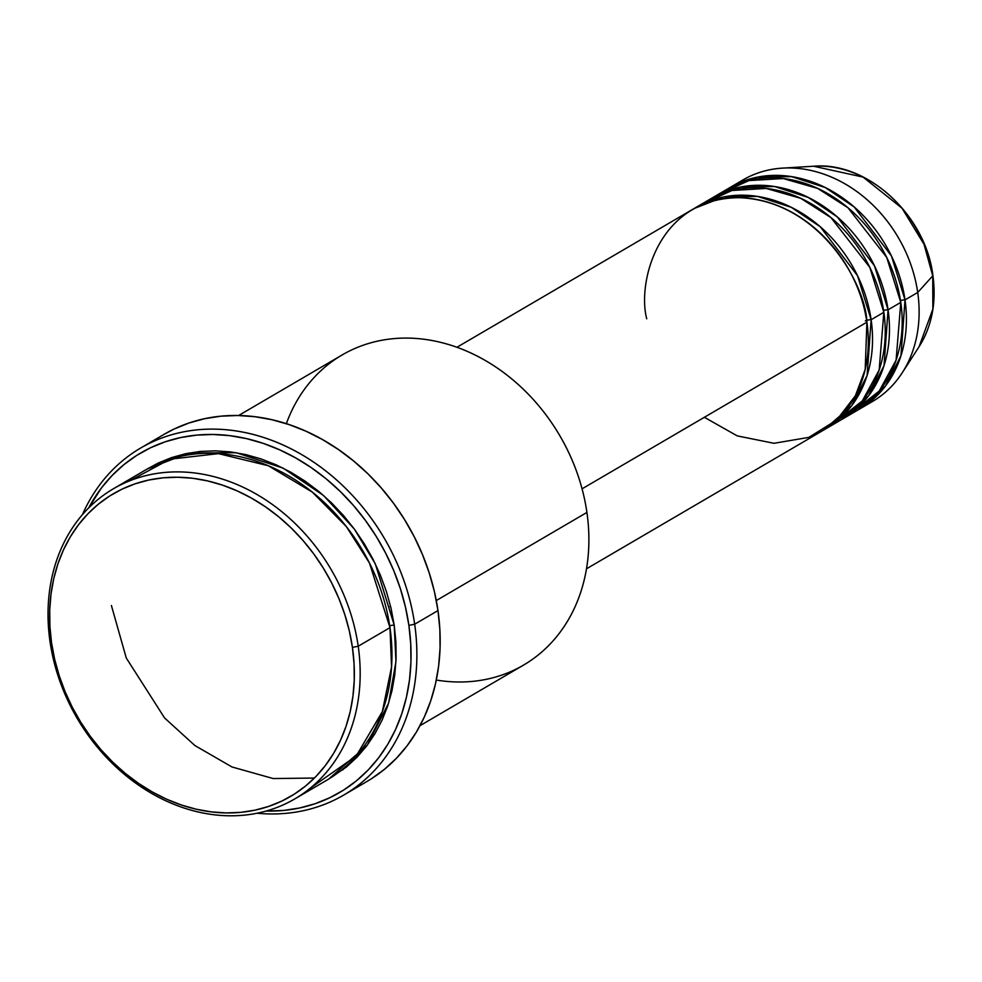 <?xml version="1.0" encoding="UTF-8"?>
<svg xmlns="http://www.w3.org/2000/svg" width="982" height="982" viewBox="0 0 982 982"><rect width="100%" height="100%" fill="white"/><g stroke="black" fill="none" stroke-linecap="round" stroke-linejoin="round"><path stroke-width="1.47" d="M736.647 183.99A128.323 105.111 59.7 0 1 782.494 168.131L813.55 166.228L863.08 177.104L902.028 208.209L924.037 244.334L932.753 275.844A4.272 1.092 -8.2 0 0 932.9 275.488A4.272 1.092 171.8 0 1 932.753 275.844A113.126 92.664 -120.3 0 0 813.55 166.228C867.29 161.294 925.682 215.144 932.9 275.5C936.533 302.431 931.93 326.147 919.103 346.646A113.126 92.664 -120.3 0 0 932.753 275.844L917.716 292.476L932.753 275.844L932.851 309.121L919.103 346.646L902.225 372.792A128.323 105.111 59.7 0 1 865.928 404.977M704.352 417.289L737.249 435.885L773.988 443.299L808.873 437.371L836.799 419.977L855.396 395.734L865.203 369.428L866.897 322.206A128.323 105.111 -120.3 0 0 692.015 209.743L456.912 347.284M865.338 320.905A4.272 1.092 171.8 0 1 871.132 319.727L867.081 375.554L851.676 405.701L823.714 429.993A128.323 105.111 59.7 0 0 825.85 428.778L838.554 421.352A128.323 105.111 -120.3 0 0 883.837 312.288A128.323 105.111 -120.3 0 0 708.955 199.825L696.25 207.263A128.323 105.111 59.7 0 1 871.132 319.727L883.837 312.288L871.132 319.727A128.323 105.111 59.7 0 1 825.85 428.778M832.036 424.789L862.294 400.926L879.16 370.054L883.837 312.288L869.782 267.35L830.968 217.623L800.821 198.364L766.267 188.458L731.971 190.483L702.768 203.814M713.19 197.345A128.323 105.111 59.7 0 0 711.091 198.622L740.71 187.01L774.651 186.543L808.272 197.431L837.29 216.924L874.496 265.852L888.072 309.821A4.272 1.092 -8.2 0 0 883.554 310.472A4.272 1.092 171.8 0 1 888.072 309.821L884.021 365.648L868.616 395.795L840.653 420.075A128.323 105.111 59.7 0 0 842.789 418.872L855.494 411.433A128.323 105.111 -120.3 0 0 900.776 302.382A128.323 105.111 -120.3 0 0 725.894 189.919L713.19 197.345A128.323 105.111 59.7 0 1 888.072 309.821L900.776 302.382L888.072 309.821A128.323 105.111 59.7 0 1 842.789 418.872M848.976 414.883L879.246 391.02L896.1 360.148L900.776 302.382L886.721 257.431L847.92 207.718L817.761 188.458L783.206 178.54L748.91 180.578L719.708 193.908M730.129 187.439A128.323 105.111 59.7 0 0 728.03 188.704L757.65 177.104L791.59 176.637L825.211 187.513L854.242 207.018L891.435 255.934L905.011 299.903A4.272 1.092 -8.2 0 0 900.506 300.553A4.272 1.092 171.8 0 1 905.011 299.903L900.96 355.742L885.555 385.877L857.593 410.169A128.323 105.111 59.7 0 0 859.729 408.966L872.433 401.528A128.323 105.111 -120.3 0 0 917.716 292.476A128.323 105.111 -120.3 0 0 742.846 180.001L730.129 187.439A128.323 105.111 59.7 0 1 905.011 299.903L917.716 292.476L905.011 299.903A128.323 105.111 59.7 0 1 859.729 408.966M309.993 788.399L356.208 755.98L382.317 711.68L391.56 666.901L389.977 627.645L358.209 646.23A179.657 147.165 59.7 0 1 294.821 798.906A179.657 147.165 59.7 0 1 49.996 641.455L51.543 642.756A175.373 143.654 59.7 0 1 177.803 477.24A175.373 143.654 59.7 0 1 352.428 647.408L358.209 646.23A179.657 147.165 -120.3 0 0 179.325 471.912A179.657 147.165 -120.3 0 0 49.996 641.455A179.657 147.165 59.7 0 1 113.384 488.778A179.657 147.165 59.7 0 1 358.209 646.23L389.977 627.645A179.657 147.165 -120.3 0 0 145.152 470.194L113.384 488.778M286.339 423.684A179.657 147.165 59.7 0 1 447.89 344.326A179.657 147.165 59.7 0 1 586.917 512.432A179.657 147.165 -120.3 0 0 342.092 354.981L238.601 415.521M343.737 795.064A201.04 164.681 59.7 0 1 257.112 813.219A201.04 164.681 -120.3 0 0 414.674 624.221A201.04 164.681 59.7 0 1 343.737 795.064L367.035 781.439A201.04 164.681 -120.3 0 0 437.972 610.583L414.674 624.221L408.893 625.399A196.756 161.183 59.7 0 1 266.073 811.071L283.651 810.445L299.645 807.977L315.062 803.742L329.768 797.752L343.602 790.093L356.441 780.813L368.152 770.011L378.647 757.785L387.792 744.27L395.525 729.577L401.748 713.853L406.425 697.257L409.494 679.949L410.942 662.089L410.734 643.836L408.893 625.399L405.419 606.925L400.349 588.611L393.745 570.616L385.656 553.136L376.167 536.319L365.365 520.337L353.36 505.337L340.263 491.479L326.208 478.872L311.319 467.665L295.742 457.943L279.625 449.805L263.127 443.336L246.421 438.598L229.641 435.64L212.971 434.474L196.547 435.124L180.565 437.579L165.136 441.826L150.442 447.804L136.608 455.476L123.769 464.756L112.046 475.558L101.563 487.772L88.699 507.878A196.756 161.183 59.7 0 1 267.644 444.932A196.756 161.183 59.7 0 1 408.893 625.399L414.674 624.221A201.04 164.681 -120.3 0 0 264.551 437.8A201.04 164.681 -120.3 0 0 82.427 514.629A201.04 164.681 59.7 0 1 140.708 448.013A201.04 164.681 59.7 0 1 414.674 624.221L437.972 610.583A201.04 164.681 -120.3 0 0 163.994 434.388L140.708 448.013M389.707 625.816A4.272 1.092 171.8 0 1 394.212 625.166L395.967 661.537L388.676 702.952L367.391 744.994L328.688 779.07L346.327 767.065L357.018 757.208L366.593 746.05L374.952 733.701L382.01 720.285L387.694 705.935L391.965 690.788L394.764 674.978L396.09 658.664L395.906 642.007L394.212 625.166A4.272 1.092 -8.2 0 0 389.707 625.816M111.408 605.526L126.273 658.014L164.583 717.952L194.915 745.559L231.985 766.967L273.168 778.542L314.4 778.063M340.791 770.588L343.074 769.643M866.615 320.377A4.272 1.092 -8.2 0 1 871.132 319.727L857.556 275.758L820.351 226.842L791.32 207.337L757.711 196.461L723.771 196.928L694.151 208.528A128.323 105.111 59.7 0 1 696.25 207.263M582.068 488.827L866.897 322.206L582.068 488.827M436.29 600.554L586.917 512.432L436.29 600.554M782.494 168.131A128.323 105.111 59.7 0 1 917.716 292.476A128.323 105.111 59.7 0 1 902.225 372.792M51.543 642.756L54.636 659.217L59.153 675.542L65.045 691.573L72.251 707.163L80.708 722.151L90.332 736.39L101.036 749.757L112.709 762.118L125.242 773.35L138.511 783.341L152.394 792.008L166.756 799.25L181.461 805.019L196.351 809.242L211.314 811.881L226.167 812.924L240.799 812.347L255.05 810.15L268.798 806.369L281.895 801.042L294.232 794.205L305.672 785.931L316.118 776.308L325.459 765.408L333.622 753.366L340.508 740.268L346.069 726.263L350.23 711.459L352.968 696.029L354.257 680.109L354.072 663.857L352.428 647.408L349.334 630.947L344.817 614.622L338.925 598.59L331.72 583.001L323.262 568.013L313.639 553.774L302.935 540.407L291.261 528.046L278.728 516.814L265.459 506.822L251.576 498.156L237.214 490.914L222.509 485.145L207.607 480.922L192.656 478.271L177.803 477.24L163.172 477.817L148.908 480.014L135.172 483.795L122.063 489.122L109.739 495.959L98.298 504.232L87.852 513.856L78.499 524.756L70.348 536.798L63.462 549.895L57.901 563.901L53.74 578.693L51.003 594.135L49.714 610.055L49.898 626.307L51.543 642.756L49.996 641.455A179.657 147.165 -120.3 0 0 228.88 815.772A179.657 147.165 -120.3 0 0 358.209 646.23L352.428 647.408A175.373 143.654 59.7 0 1 226.167 812.924A175.373 143.654 59.7 0 1 51.543 642.756M294.821 798.906L326.589 780.322A179.657 147.165 -120.3 0 0 389.977 627.645L369.478 563.079L346.388 526.647L312.386 492.166L268.282 465.726L218.409 453.635L169.984 459.195L129.98 480.701M147.288 468.979L158.237 463.025L171.654 457.563L185.733 453.684L200.34 451.438L215.328 450.848L230.549 451.904L245.868 454.617L261.126 458.938L276.188 464.854L290.905 472.268L305.12 481.155L318.72 491.393L331.56 502.894L343.516 515.55L354.477 529.249L364.334 543.844L373 559.188L380.39 575.157L386.417 591.581L391.045 608.3L394.212 625.166L375.296 563.803L354.355 529.077L323.532 495.48L283.123 468.132L236.257 452.727L188.814 453.07L147.288 468.979M163.859 434.474L173.9 429.134L188.925 423.021L204.673 418.688L221.024 416.172L237.791 415.509L254.829 416.699L271.965 419.731L289.039 424.568L305.893 431.184L322.354 439.494L338.274 449.425L353.483 460.877L367.857 473.754L381.237 487.919L393.5 503.238L404.535 519.576L414.232 536.749L422.493 554.621L429.244 572.997L434.425 591.716L437.972 610.583L439.862 629.437L440.071 648.071L438.598 666.324L435.456 684.012L430.681 700.976L424.31 717.032L416.417 732.044L407.064 745.854L396.347 758.337L384.379 769.372L371.257 778.861M420.026 725.661L523.529 665.109A179.657 147.165 -120.3 0 0 586.917 512.432A179.657 147.165 59.7 0 1 436.315 680.047M390.038 606.606L390.762 607.097M586.5 568.799L821.615 431.258A128.323 105.111 -120.3 0 0 866.897 322.206C866.136 286.351 820.829 200.623 739.115 197.689C657.879 198.106 637.134 282.804 646.733 318.794"/></g></svg>
